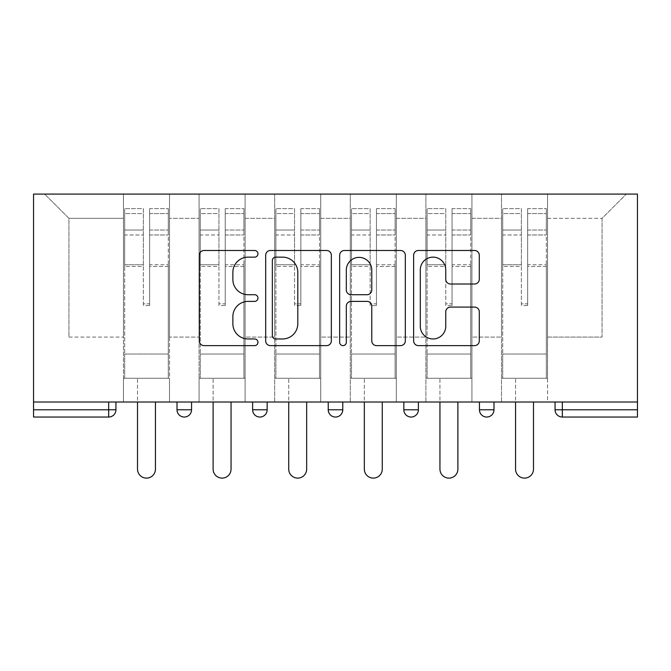 <?xml version="1.0" encoding="UTF-8"?>
<svg xmlns="http://www.w3.org/2000/svg" width="671" height="671" viewBox="0 0 671 671"><rect width="100%" height="100%" fill="white"/><g stroke="black" fill="none" stroke-linecap="round" stroke-linejoin="round"><path stroke-width="0.5" stroke-dasharray="3.35 2.52" d="M257.958 253.814A3.33 3.33 0 0 0 254.628 250.484L204.076 250.484A4.756 4.756 0 0 0 199.321 255.24L199.321 340.868A4.756 4.756 0 0 0 204.076 345.624L254.628 345.624A3.33 3.33 0 0 0 257.958 342.294A3.33 3.33 0 0 0 254.628 338.964L248.085 338.964A15.223 15.223 0 0 1 232.862 323.741L232.862 316.611A15.223 15.223 0 0 1 248.085 301.388L254.628 301.388A3.33 3.33 0 0 0 257.958 298.05A3.33 3.33 0 0 0 254.628 294.72L248.085 294.72A15.223 15.223 0 0 1 232.862 279.497L232.862 272.367A15.223 15.223 0 0 1 248.085 257.144L254.628 257.144A3.33 3.33 0 0 0 257.958 253.814M547.544 378.268L501.497 378.268L547.544 378.268L547.544 194.095L626.303 194.095L547.544 194.095L547.544 218.327L602.072 218.327L547.544 218.327L547.544 337.068L602.072 337.068L602.072 218.327L626.303 194.095L602.072 218.327L602.072 337.068L547.544 337.068L547.544 194.095L547.544 378.268L501.497 378.268L547.544 378.268L547.544 402.013L501.497 402.013L547.544 402.013L547.544 378.268M471.931 378.268L425.892 378.268L471.931 378.268L471.931 194.095L547.544 194.095L471.931 194.095L471.931 218.327L501.497 218.327L501.497 337.068L501.497 218.327L471.931 218.327L471.931 337.068L501.497 337.068L471.931 337.068L471.931 194.095L471.931 378.268L425.892 378.268L471.931 378.268L471.931 402.013L425.892 402.013L471.931 402.013L471.931 378.268M396.326 378.268L350.279 378.268L396.326 378.268L396.326 194.095L471.931 194.095L396.326 194.095L396.326 218.327L425.892 218.327L425.892 337.068L425.892 218.327L396.326 218.327L396.326 337.068L425.892 337.068L396.326 337.068L396.326 194.095L396.326 378.268L350.279 378.268L396.326 378.268L396.326 402.013L350.279 402.013L396.326 402.013L396.326 378.268M320.721 378.268L274.674 378.268L320.721 378.268L320.721 194.095L396.326 194.095L320.721 194.095L320.721 218.327L350.279 218.327L350.279 337.068L350.279 218.327L320.721 218.327L320.721 337.068L350.279 337.068L320.721 337.068L320.721 194.095L320.721 378.268L274.674 378.268L320.721 378.268L320.721 402.013L274.674 402.013L320.721 402.013L320.721 378.268M245.108 378.268L199.069 378.268L245.108 378.268L245.108 194.095L320.721 194.095L245.108 194.095L245.108 218.327L274.674 218.327L274.674 337.068L274.674 218.327L245.108 218.327L245.108 337.068L274.674 337.068L245.108 337.068L245.108 194.095L245.108 378.268L199.069 378.268L245.108 378.268L245.108 402.013L199.069 402.013L245.108 402.013L245.108 378.268M33.55 402.013L637.45 402.013L637.45 194.095L33.55 194.095L33.55 417.043L108.677 417.043L108.677 409.771L33.55 409.771M199.069 194.095L245.108 194.095L169.503 194.095L199.069 194.095L199.069 337.068L199.069 218.327L169.503 218.327L199.069 218.327L199.069 194.095L199.069 378.268L199.069 194.095M123.456 194.095L169.503 194.095L169.503 337.068L199.069 337.068L169.503 337.068L169.503 194.095L169.503 378.268L123.456 378.268L169.503 378.268L169.503 194.095L44.697 194.095L123.456 194.095L123.456 337.068L123.456 218.327L68.928 218.327L123.456 218.327L123.456 194.095L123.456 378.268L169.503 378.268L123.456 378.268L123.456 194.095M501.497 218.327L501.497 194.095L501.497 218.327M425.892 218.327L425.892 194.095L425.892 218.327M350.279 218.327L350.279 194.095L350.279 218.327M274.674 218.327L274.674 194.095L274.674 218.327M68.928 337.068L123.456 337.068L68.928 337.068L68.928 218.327L44.697 194.095L68.928 218.327L68.928 337.068M555.06 402.013L555.06 409.771L562.323 409.771L562.323 417.043L637.45 417.043L637.45 409.771L562.323 409.771L562.323 402.013L555.06 402.013L637.45 402.013L562.323 402.013M123.456 402.013L123.456 378.268L123.456 402.013L169.503 402.013L169.503 378.268L169.503 402.013L123.456 402.013M479.446 402.013L493.99 402.013L479.446 402.013M403.841 402.013L418.377 402.013L403.841 402.013L403.841 409.771L418.377 409.771M328.228 402.013L342.772 402.013L328.228 402.013M252.623 402.013L267.159 402.013L252.623 402.013M177.01 402.013L191.554 402.013L177.01 402.013M637.45 402.013L637.45 409.771M199.069 402.013L199.069 378.268L199.069 402.013M274.674 402.013L274.674 194.095L274.674 402.013M350.279 402.013L350.279 194.095L350.279 402.013M425.892 402.013L425.892 194.095L425.892 402.013M501.497 402.013L501.497 194.095L501.497 402.013M331.34 340.868L331.34 255.24A4.756 4.756 0 0 0 326.584 250.484L270.447 250.484A4.756 4.756 0 0 0 265.682 255.24L265.682 340.868A4.756 4.756 0 0 0 270.447 345.624L326.584 345.624A4.756 4.756 0 0 0 331.34 340.868M275.672 257.144A3.33 3.33 0 0 0 272.342 260.474L272.342 335.634A3.33 3.33 0 0 0 275.672 338.964L282.575 338.964A15.223 15.223 0 0 0 297.798 323.741L297.798 272.367A15.223 15.223 0 0 0 282.575 257.144L275.672 257.144M344.416 250.484L400.553 250.484A4.756 4.756 0 0 1 405.318 255.24L405.318 340.868A4.756 4.756 0 0 1 400.553 345.624L376.532 345.624A4.756 4.756 0 0 1 371.776 340.868L371.776 306.144A4.756 4.756 0 0 0 367.02 301.388L351.084 301.388A4.756 4.756 0 0 0 346.32 306.144L346.32 342.294A3.33 3.33 0 0 1 342.99 345.624A3.33 3.33 0 0 1 339.66 342.294L339.66 255.24A4.756 4.756 0 0 1 344.416 250.484M371.776 270.103A12.724 12.724 0 0 0 359.052 257.379A12.724 12.724 0 0 0 346.32 270.103L346.32 289.964A4.756 4.756 0 0 0 351.084 294.72L367.02 294.72A4.756 4.756 0 0 0 371.776 289.964L371.776 270.103M450.509 284.018L474.531 284.018A4.756 4.756 0 0 0 479.295 279.262L479.295 255.24A4.756 4.756 0 0 0 474.531 250.484L418.394 250.484A4.756 4.756 0 0 0 413.638 255.24L413.638 340.868A4.756 4.756 0 0 0 418.394 345.624L474.531 345.624A4.756 4.756 0 0 0 479.295 340.868L479.295 311.847A4.756 4.756 0 0 0 474.531 307.092L450.509 307.092A4.756 4.756 0 0 0 445.754 311.847L445.754 326.24A12.724 12.724 0 0 1 433.03 338.964A12.724 12.724 0 0 1 420.298 326.24L420.298 269.868A12.724 12.724 0 0 1 433.03 257.144A12.724 12.724 0 0 1 445.754 269.868L445.754 279.262A4.756 4.756 0 0 0 450.509 284.018M149.625 266.454L149.625 213.579L168.287 213.579L168.287 208.631L168.287 234.984L168.287 213.579L149.625 213.579L149.625 208.631L168.287 208.631L149.625 208.631L149.625 266.454L168.287 266.454L168.287 230.036L168.287 354.036L168.287 264.743L168.287 354.036L124.672 354.036L124.672 213.579L143.326 213.579L143.326 266.454L143.326 208.631L124.672 208.631L143.326 208.631L143.326 303.854L149.625 303.854L149.625 208.631L149.625 264.743L168.287 264.743L149.625 264.743L149.625 303.854L143.326 303.854L143.326 213.579L124.672 213.579L124.672 208.631L124.672 234.984L143.326 234.984L124.672 234.984L124.672 257.102L124.672 230.036L143.326 230.036L124.672 230.036L124.672 266.454L124.672 257.102L124.672 264.743L143.326 264.743L124.672 264.743L124.672 354.036L124.672 266.454L143.326 266.454L143.326 305.565L149.625 305.565L149.625 266.454L168.287 266.454L168.287 378.268L124.672 378.268L168.287 378.268L168.287 354.036L124.672 354.036L168.287 354.036L124.672 354.036L124.672 266.454L143.326 266.454L143.326 305.565L149.625 305.565L149.625 266.454M155.446 402.013L155.446 469.146A8.966 8.966 0 0 1 146.479 478.113A8.966 8.966 0 0 1 137.513 469.146L137.513 378.268L155.446 378.268L137.513 378.268L137.513 402.013M124.672 354.036L124.672 378.268L124.672 354.036M149.625 305.565L149.625 303.854L149.625 305.565M143.326 305.565L143.326 303.854L143.326 305.565M225.238 266.454L225.238 213.579L243.9 213.579L243.9 208.631L243.9 234.984L243.9 213.579L225.238 213.579L225.238 208.631L243.9 208.631L225.238 208.631L225.238 266.454L243.9 266.454L243.9 230.036L243.9 354.036L243.9 264.743L243.9 354.036L200.277 354.036L200.277 213.579L218.939 213.579L218.939 266.454L218.939 208.631L200.277 208.631L218.939 208.631L218.939 303.854L225.238 303.854L225.238 208.631L225.238 264.743L243.9 264.743L225.238 264.743L225.238 303.854L218.939 303.854L218.939 213.579L200.277 213.579L200.277 208.631L200.277 234.984L218.939 234.984L200.277 234.984L200.277 257.102L200.277 230.036L218.939 230.036L200.277 230.036L200.277 266.454L200.277 257.102L200.277 264.743L218.939 264.743L200.277 264.743L200.277 354.036L200.277 266.454L218.939 266.454L218.939 305.565L225.238 305.565L225.238 266.454L243.9 266.454L243.9 378.268L200.277 378.268L243.9 378.268L243.9 354.036L200.277 354.036L243.9 354.036L200.277 354.036L200.277 266.454L218.939 266.454L218.939 305.565L225.238 305.565L225.238 266.454M231.05 402.013L231.05 469.146A8.966 8.966 0 0 1 222.084 478.113A8.966 8.966 0 0 1 213.118 469.146L213.118 378.268L231.05 378.268L213.118 378.268L213.118 402.013M200.277 354.036L200.277 378.268L200.277 354.036M225.238 305.565L225.238 303.854L225.238 305.565M218.939 305.565L218.939 303.854L218.939 305.565M300.843 266.454L300.843 213.579L319.505 213.579L319.505 208.631L319.505 234.984L319.505 213.579L300.843 213.579L300.843 208.631L319.505 208.631L300.843 208.631L300.843 266.454L319.505 266.454L319.505 230.036L319.505 354.036L319.505 264.743L319.505 354.036L275.882 354.036L275.882 213.579L294.544 213.579L294.544 266.454L294.544 208.631L275.882 208.631L294.544 208.631L294.544 303.854L300.843 303.854L300.843 208.631L300.843 264.743L319.505 264.743L300.843 264.743L300.843 303.854L294.544 303.854L294.544 213.579L275.882 213.579L275.882 208.631L275.882 234.984L294.544 234.984L275.882 234.984L275.882 257.102L275.882 230.036L294.544 230.036L275.882 230.036L275.882 266.454L275.882 257.102L275.882 264.743L294.544 264.743L275.882 264.743L275.882 354.036L275.882 266.454L294.544 266.454L294.544 305.565L300.843 305.565L300.843 266.454L319.505 266.454L319.505 378.268L275.882 378.268L319.505 378.268L319.505 354.036L275.882 354.036L319.505 354.036L275.882 354.036L275.882 266.454L294.544 266.454L294.544 305.565L300.843 305.565L300.843 266.454M306.664 402.013L306.664 469.146A8.966 8.966 0 0 1 297.698 478.113A8.966 8.966 0 0 1 288.731 469.146L288.731 378.268L306.664 378.268L288.731 378.268L288.731 402.013M275.882 354.036L275.882 378.268L275.882 354.036M300.843 305.565L300.843 303.854L300.843 305.565M294.544 305.565L294.544 303.854L294.544 305.565M376.456 266.454L376.456 213.579L395.118 213.579L395.118 208.631L395.118 234.984L395.118 213.579L376.456 213.579L376.456 208.631L395.118 208.631L376.456 208.631L376.456 266.454L395.118 266.454L395.118 230.036L395.118 354.036L395.118 264.743L395.118 354.036L351.495 354.036L351.495 213.579L370.157 213.579L370.157 266.454L370.157 208.631L351.495 208.631L370.157 208.631L370.157 303.854L376.456 303.854L376.456 208.631L376.456 264.743L395.118 264.743L376.456 264.743L376.456 303.854L370.157 303.854L370.157 213.579L351.495 213.579L351.495 208.631L351.495 234.984L370.157 234.984L351.495 234.984L351.495 257.102L351.495 230.036L370.157 230.036L351.495 230.036L351.495 266.454L351.495 257.102L351.495 264.743L370.157 264.743L351.495 264.743L351.495 354.036L351.495 266.454L370.157 266.454L370.157 305.565L376.456 305.565L376.456 266.454L395.118 266.454L395.118 378.268L351.495 378.268L395.118 378.268L395.118 354.036L351.495 354.036L395.118 354.036L351.495 354.036L351.495 266.454L370.157 266.454L370.157 305.565L376.456 305.565L376.456 266.454M382.269 402.013L382.269 469.146A8.966 8.966 0 0 1 373.302 478.113A8.966 8.966 0 0 1 364.336 469.146L364.336 378.268L382.269 378.268L364.336 378.268L364.336 402.013M351.495 354.036L351.495 378.268L351.495 354.036M376.456 305.565L376.456 303.854L376.456 305.565M370.157 305.565L370.157 303.854L370.157 305.565M452.061 266.454L452.061 213.579L470.723 213.579L470.723 208.631L470.723 234.984L470.723 213.579L452.061 213.579L452.061 208.631L470.723 208.631L452.061 208.631L452.061 266.454L470.723 266.454L470.723 230.036L470.723 354.036L470.723 264.743L470.723 354.036L427.1 354.036L427.1 213.579L445.762 213.579L445.762 266.454L445.762 208.631L427.1 208.631L445.762 208.631L445.762 303.854L452.061 303.854L452.061 208.631L452.061 264.743L470.723 264.743L452.061 264.743L452.061 303.854L445.762 303.854L445.762 213.579L427.1 213.579L427.1 208.631L427.1 234.984L445.762 234.984L427.1 234.984L427.1 257.102L427.1 230.036L445.762 230.036L427.1 230.036L427.1 266.454L427.1 257.102L427.1 264.743L445.762 264.743L427.1 264.743L427.1 354.036L427.1 266.454L445.762 266.454L445.762 305.565L452.061 305.565L452.061 266.454L470.723 266.454L470.723 378.268L427.1 378.268L470.723 378.268L470.723 354.036L427.1 354.036L470.723 354.036L427.1 354.036L427.1 266.454L445.762 266.454L445.762 305.565L452.061 305.565L452.061 266.454M457.882 402.013L457.882 469.146A8.966 8.966 0 0 1 448.916 478.113A8.966 8.966 0 0 1 439.95 469.146L439.95 378.268L457.882 378.268L439.95 378.268L439.95 402.013M427.1 354.036L427.1 378.268L427.1 354.036M452.061 305.565L452.061 303.854L452.061 305.565M445.762 305.565L445.762 303.854L445.762 305.565M527.674 266.454L527.674 213.579L546.328 213.579L546.328 208.631L546.328 234.984L546.328 213.579L527.674 213.579L527.674 208.631L546.328 208.631L527.674 208.631L527.674 266.454L546.328 266.454L546.328 230.036L546.328 354.036L546.328 264.743L546.328 354.036L502.713 354.036L502.713 213.579L521.375 213.579L521.375 266.454L521.375 208.631L502.713 208.631L521.375 208.631L521.375 303.854L527.674 303.854L527.674 208.631L527.674 264.743L546.328 264.743L527.674 264.743L527.674 303.854L521.375 303.854L521.375 213.579L502.713 213.579L502.713 208.631L502.713 234.984L521.375 234.984L502.713 234.984L502.713 257.102L502.713 230.036L521.375 230.036L502.713 230.036L502.713 266.454L502.713 257.102L502.713 264.743L521.375 264.743L502.713 264.743L502.713 354.036L502.713 266.454L521.375 266.454L521.375 305.565L527.674 305.565L527.674 266.454L546.328 266.454L546.328 378.268L502.713 378.268L546.328 378.268L546.328 354.036L502.713 354.036L546.328 354.036L502.713 354.036L502.713 266.454L521.375 266.454L521.375 305.565L527.674 305.565L527.674 266.454M533.487 402.013L533.487 469.146A8.966 8.966 0 0 1 524.521 478.113A8.966 8.966 0 0 1 515.554 469.146L515.554 378.268L533.487 378.268L515.554 378.268L515.554 402.013M502.713 354.036L502.713 378.268L502.713 354.036M527.674 305.565L527.674 303.854L527.674 305.565M521.375 305.565L521.375 303.854L521.375 305.565M108.677 402.013L108.677 409.771L115.94 409.771M191.554 409.771L177.01 409.771M267.159 409.771L252.623 409.771M342.772 409.771L328.228 409.771M493.99 409.771L479.446 409.771M149.625 234.984L168.287 234.984L149.625 234.984M149.625 230.036L168.287 230.036L149.625 230.036M225.238 234.984L243.9 234.984L225.238 234.984M225.238 230.036L243.9 230.036L225.238 230.036M300.843 234.984L319.505 234.984L300.843 234.984M300.843 230.036L319.505 230.036L300.843 230.036M376.456 234.984L395.118 234.984L376.456 234.984M376.456 230.036L395.118 230.036L376.456 230.036M452.061 234.984L470.723 234.984L452.061 234.984M452.061 230.036L470.723 230.036L452.061 230.036M527.674 234.984L546.328 234.984L527.674 234.984M527.674 230.036L546.328 230.036L527.674 230.036"/><path stroke-width="1.01" d="M257.958 253.814A3.33 3.33 0 0 0 254.628 250.484L204.076 250.484A4.756 4.756 0 0 0 199.321 255.24L199.321 340.868A4.756 4.756 0 0 0 204.076 345.624L254.628 345.624A3.33 3.33 0 0 0 257.958 342.294A3.33 3.33 0 0 0 254.628 338.964L248.085 338.964A15.223 15.223 0 0 1 232.862 323.741L232.862 316.611A15.223 15.223 0 0 1 248.085 301.388L254.628 301.388A3.33 3.33 0 0 0 257.958 298.05A3.33 3.33 0 0 0 254.628 294.72L248.085 294.72A15.223 15.223 0 0 1 232.862 279.497L232.862 272.367A15.223 15.223 0 0 1 248.085 257.144L254.628 257.144A3.33 3.33 0 0 0 257.958 253.814M474.531 284.018A4.756 4.756 0 0 0 479.295 279.262L479.295 255.24A4.756 4.756 0 0 0 474.531 250.484L418.394 250.484A4.756 4.756 0 0 0 413.638 255.24L413.638 340.868A4.756 4.756 0 0 0 418.394 345.624L474.531 345.624A4.756 4.756 0 0 0 479.295 340.868L479.295 311.847A4.756 4.756 0 0 0 474.531 307.092L450.509 307.092A4.756 4.756 0 0 0 445.754 311.847L445.754 326.24A12.724 12.724 0 0 1 433.03 338.964A12.724 12.724 0 0 1 420.298 326.24L420.298 269.868A12.724 12.724 0 0 1 433.03 257.144A12.724 12.724 0 0 1 445.754 269.868L445.754 279.262A4.756 4.756 0 0 0 450.509 284.018L474.531 284.018M637.45 402.013L33.55 402.013L33.55 194.095L637.45 194.095L637.45 417.043L562.323 417.043A7.272 7.272 0 0 1 555.06 409.771L555.06 402.013M331.34 255.24A4.756 4.756 0 0 0 326.584 250.484L270.447 250.484A4.756 4.756 0 0 0 265.682 255.24L265.682 340.868A4.756 4.756 0 0 0 270.447 345.624L326.584 345.624A4.756 4.756 0 0 0 331.34 340.868L331.34 255.24M344.416 250.484L400.553 250.484A4.756 4.756 0 0 1 405.318 255.24L405.318 340.868A4.756 4.756 0 0 1 400.553 345.624L376.532 345.624A4.756 4.756 0 0 1 371.776 340.868L371.776 306.144A4.756 4.756 0 0 0 367.02 301.388L351.084 301.388A4.756 4.756 0 0 0 346.32 306.144L346.32 342.294A3.33 3.33 0 0 1 342.99 345.624A3.33 3.33 0 0 1 339.66 342.294L339.66 255.24A4.756 4.756 0 0 1 344.416 250.484M108.677 417.043A7.272 7.272 0 0 0 115.94 409.771L108.677 409.771L108.677 417.043A7.272 7.272 0 0 0 115.94 409.771L115.94 402.013L115.94 409.771A7.272 7.272 0 0 1 108.677 417.043L33.55 417.043L33.55 409.771L108.677 409.771L108.677 402.013M33.55 402.013L33.55 409.771M177.01 402.013L177.01 409.771L177.01 402.013M184.282 417.043A7.272 7.272 0 0 1 177.01 409.771A7.272 7.272 0 0 0 184.282 417.043A7.272 7.272 0 0 0 191.554 409.771L191.554 402.013L191.554 409.771A7.272 7.272 0 0 1 184.282 417.043A7.272 7.272 0 0 1 177.01 409.771L191.554 409.771A7.272 7.272 0 0 1 184.282 417.043M252.623 402.013L252.623 409.771L252.623 402.013M267.159 402.013L267.159 409.771L267.159 402.013M328.228 402.013L328.228 409.771L328.228 402.013M342.772 402.013L342.772 409.771L342.772 402.013M403.841 409.771A7.272 7.272 0 0 0 411.105 417.043A7.272 7.272 0 0 0 418.377 409.771A7.272 7.272 0 0 1 411.105 417.043A7.272 7.272 0 0 0 418.377 409.771L418.377 402.013L418.377 409.771L403.841 409.771A7.272 7.272 0 0 0 411.105 417.043A7.272 7.272 0 0 1 403.841 409.771L403.841 402.013M479.446 402.013L479.446 409.771L479.446 402.013M493.99 402.013L493.99 409.771L493.99 402.013M259.895 417.043A7.272 7.272 0 0 1 252.623 409.771A7.272 7.272 0 0 0 259.895 417.043A7.272 7.272 0 0 0 267.159 409.771A7.272 7.272 0 0 1 259.895 417.043A7.272 7.272 0 0 1 252.623 409.771L267.159 409.771A7.272 7.272 0 0 1 259.895 417.043M335.5 417.043A7.272 7.272 0 0 1 328.228 409.771A7.272 7.272 0 0 0 335.5 417.043A7.272 7.272 0 0 0 342.772 409.771A7.272 7.272 0 0 1 335.5 417.043A7.272 7.272 0 0 1 328.228 409.771L342.772 409.771A7.272 7.272 0 0 1 335.5 417.043M486.718 417.043A7.272 7.272 0 0 1 479.446 409.771A7.272 7.272 0 0 0 486.718 417.043A7.272 7.272 0 0 0 493.99 409.771A7.272 7.272 0 0 1 486.718 417.043A7.272 7.272 0 0 1 479.446 409.771L493.99 409.771A7.272 7.272 0 0 1 486.718 417.043M562.323 402.013L562.323 417.043A7.272 7.272 0 0 1 555.06 409.771L637.45 409.771M275.672 257.144A3.33 3.33 0 0 0 272.342 260.474L272.342 335.634A3.33 3.33 0 0 0 275.672 338.964L282.575 338.964A15.223 15.223 0 0 0 297.798 323.741L297.798 272.367A15.223 15.223 0 0 0 282.575 257.144L275.672 257.144M371.776 270.103A12.724 12.724 0 0 0 359.052 257.379A12.724 12.724 0 0 0 346.32 270.103L346.32 289.964A4.756 4.756 0 0 0 351.084 294.72L367.02 294.72A4.756 4.756 0 0 0 371.776 289.964L371.776 270.103M137.513 402.013L137.513 469.146A8.966 8.966 0 0 0 146.479 478.113A8.966 8.966 0 0 0 155.446 469.146L155.446 402.013M213.118 402.013L213.118 469.146A8.966 8.966 0 0 0 222.084 478.113A8.966 8.966 0 0 0 231.05 469.146L231.05 402.013M288.731 402.013L288.731 469.146A8.966 8.966 0 0 0 297.698 478.113A8.966 8.966 0 0 0 306.664 469.146L306.664 402.013M364.336 402.013L364.336 469.146A8.966 8.966 0 0 0 373.302 478.113A8.966 8.966 0 0 0 382.269 469.146L382.269 402.013M439.95 402.013L439.95 469.146A8.966 8.966 0 0 0 448.916 478.113A8.966 8.966 0 0 0 457.882 469.146L457.882 402.013M515.554 402.013L515.554 469.146A8.966 8.966 0 0 0 524.521 478.113A8.966 8.966 0 0 0 533.487 469.146L533.487 402.013M562.323 417.043A7.272 7.272 0 0 1 555.06 409.771"/></g></svg>
